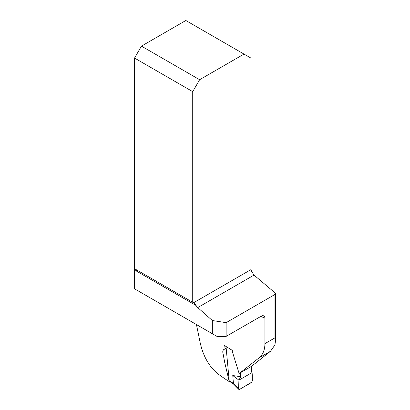 <?xml version="1.0" encoding="UTF-8"?>
<svg xmlns="http://www.w3.org/2000/svg" width="410" height="410" viewBox="0 0 410 410"><rect width="100%" height="100%" fill="white"/><g stroke="black" fill="none" stroke-linecap="round" stroke-linejoin="round"><path stroke-width="0.61" d="M229.549 381.454L229.246 381.633L224.716 362.455L222.943 353.087C222.527 351.462 222.881 350.248 223.998 349.443L224.203 345.338L232.306 350.376L232.306 351.595L238.917 372.828L239.517 373.264L251.637 366.253L270.528 351.247L274.89 344.979L275.448 341.376L274.951 337.85L264.927 343.636L264.927 318.227A278.226 160.633 180 0 1 260.837 316.346M226.125 336.385L226.125 322.66L274.951 294.472L275.428 293.709L274.89 292.74L254.031 275.089L251.704 271.584L250.899 269.652L250.899 58.066L244.006 54.084L199.619 79.714L141.445 46.13L134.552 58.066L192.726 91.65L192.726 302.293A5.197 3.003 -60 0 1 193.945 302.524A5.197 3.003 -60 0 1 193.961 302.529L196.088 305.517A5.197 3.003 -120 0 0 197.748 307.587L212.344 320.528L212.344 333.735L216.941 336.385L226.125 336.385L261.882 315.813L263.056 315.618L264.025 315.972L264.67 316.822L264.927 318.227M196.441 324.551L200.116 342.422C203.145 356.126 209.038 366.581 217.787 373.782A278.226 160.633 180 0 0 229.246 381.633M239.517 373.264L258.966 357.925C262.856 354.804 264.839 350.043 264.927 343.636M212.344 333.735L134.552 288.819L134.552 270.257L135.705 270.923A1.625 0.938 -120 0 0 136.397 271.051L136.515 271M226.125 322.66L212.344 320.528M134.552 270.257L134.552 58.066M134.552 268.709L192.726 302.293M141.445 46.13L185.838 20.5L244.006 54.084M196.088 305.517L136.397 271.051L136.735 270.323A5.197 3.003 120 0 0 136.581 269.877M192.726 91.65L199.619 79.714M226.018 346.491L229.2 380.752L233.454 383.55L238.605 388.793L238.922 380.147L240.772 376.723L240.275 372.823M233.454 383.55L232.762 375.529L238.922 380.147L238.681 386.63C238.22 389.459 239.102 390.038 241.321 388.372L252.042 381.976C252.386 378.737 252.396 375.596 252.078 372.552L238.922 380.147L252.078 372.552L251.684 371.993L251.248 366.478M232.762 375.529L240.772 376.723M252.078 372.552L252.401 380.818L251.54 382.474L239.553 389.392L238.784 389.367L238.605 388.793M232.347 382.709L232.557 383.35L229.569 381.474L229.2 380.752M233.454 383.601L233.628 384.16M254.031 275.089L197.748 307.587M135.705 270.923L136.735 270.323M193.961 302.529L250.899 269.652M274.951 294.472L274.951 337.85M270.528 351.247L258.966 357.925M225.746 348.464L224.075 349.34M223.517 349.72L225.52 348.664M275.428 293.632L275.428 340.956M233.603 384.144L232.526 383.329M238.743 389.321L233.582 384.124"/></g></svg>
